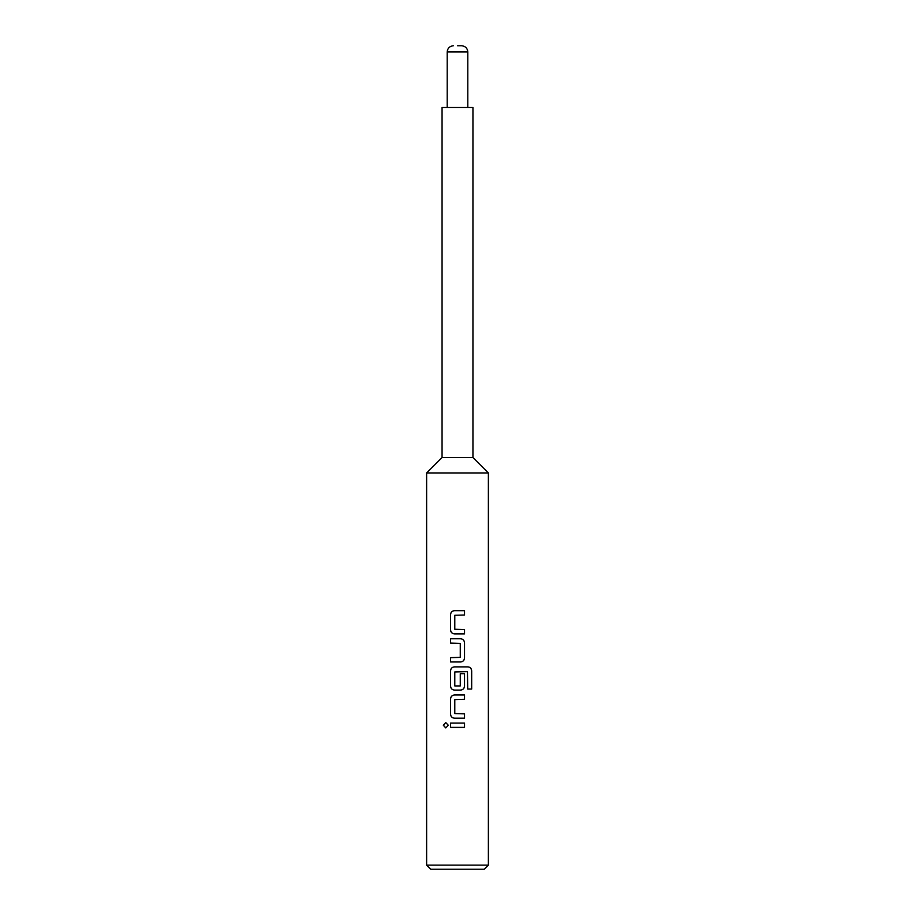 <?xml version="1.0" encoding="UTF-8"?>
<svg xmlns="http://www.w3.org/2000/svg" width="915" height="915" viewBox="0 0 915 915"><rect width="100%" height="100%" fill="white"/><g stroke="black" fill="none" stroke-linecap="round" stroke-linejoin="round"><path stroke-width="1.37" d="M445.788 722.564L443.42 725.24L445.799 727.917L448.281 725.24L445.754 722.564L443.329 725.24L445.754 727.917M454.526 610.671C452.101 610.9 450.786 612.249 450.569 614.708L450.569 629.84C450.786 632.299 452.101 633.638 454.526 633.878L464.523 633.878L464.523 629.554L454.789 629.257L454.789 615.28L464.523 614.994L464.523 610.671L454.503 610.671C452.067 610.9 450.74 612.249 450.523 614.708L450.523 629.84C450.74 632.299 452.067 633.649 454.503 633.878M464.477 633.878L464.477 629.554M450.569 657.656L450.569 661.98M450.569 638.773L450.569 643.096M450.569 670.912L450.523 670.912C450.74 668.453 452.067 667.104 454.503 666.875C452.101 667.104 450.786 668.453 450.569 670.912L450.569 686.044C450.786 688.503 452.101 689.841 454.526 690.082L460.554 690.082C462.956 689.841 464.271 688.503 464.477 686.044L464.477 673.646M454.526 694.977C452.101 695.206 450.786 696.555 450.569 699.014L450.569 714.146C450.786 716.605 452.101 717.943 454.526 718.183L464.523 718.183L464.523 713.86L454.789 713.563L454.789 699.586L464.523 699.3L464.523 694.977L454.503 694.977C452.067 695.206 450.74 696.555 450.523 699.014L450.523 714.146C450.74 716.605 452.067 717.955 454.503 718.183M464.477 718.183L464.477 713.86M450.569 723.079L450.569 727.402M457.5 45.75L461.618 45.75L457.5 45.75M457.5 457.5L472.941 457.5L472.941 107.513L442.059 107.513L442.059 457.5L457.5 457.5M426.619 865.133L488.381 865.133L484.264 869.25L430.736 869.25L426.619 865.133L426.619 472.941L488.381 472.941L472.941 457.5M460.554 661.98L450.523 661.98L450.523 657.656L460.268 657.359L460.268 643.382L450.523 643.096L450.523 638.773L460.554 638.773C462.99 639.002 464.317 640.351 464.523 642.81L464.523 657.942C464.317 660.401 462.99 661.739 460.554 661.98C462.956 661.739 464.271 660.401 464.477 657.942L464.523 657.942M454.503 666.875L467.977 666.875C470.264 667.104 471.5 668.453 471.671 670.912L471.671 689.064L467.714 689.064L467.439 671.667L454.789 671.965L454.789 685.941L460.268 685.941L460.268 673.646L464.523 673.646L464.523 686.044C464.317 688.503 462.99 689.841 460.554 690.082M457.5 723.079L464.523 723.079L464.523 727.402L450.523 727.402L450.523 723.079L457.5 723.079M450.523 670.912L450.523 686.044C450.74 688.503 452.067 689.853 454.503 690.082M464.477 727.402L464.477 723.079M464.477 699.3L464.477 694.977M471.58 689.064L471.671 670.912M471.58 670.912C471.397 668.453 470.173 667.104 467.908 666.875M464.477 657.942L464.523 642.81M464.477 642.81C464.271 640.351 462.944 639.002 460.531 638.773M464.477 614.994L464.477 610.671M467.794 107.513L467.794 51.926L447.206 51.926C447.538 48.209 449.597 46.15 453.382 45.75M467.794 51.926C467.462 48.209 465.403 46.15 461.618 45.75M488.381 865.133L488.381 472.941M442.059 457.5L426.619 472.941M447.206 107.513L447.206 51.926"/></g></svg>
